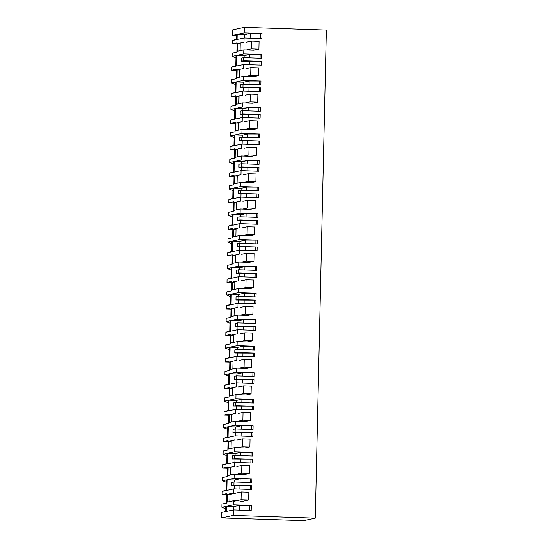 <?xml version="1.0" encoding="UTF-8"?>
<svg xmlns="http://www.w3.org/2000/svg" width="548" height="548" viewBox="0 0 548 548"><rect width="100%" height="100%" fill="white"/><g stroke="black" fill="none" stroke-linecap="round" stroke-linejoin="round"><path stroke-width="0.82" d="M240.072 50.649L240.236 43.504L237.729 43.422L237.551 51.19L243.792 49.854L243.702 53.923L236.702 55.423L244.127 55.67L249.73 54.464L249.648 57.848M246.285 49.937L251.279 48.861L251.457 41.1L259.067 41.347L258.889 49.115L253.909 50.183L243.792 49.854M237.729 43.422L243.97 42.086L244.066 38.011L237.065 39.511L237.181 34.394L244.607 34.64L250.203 33.442L261.999 33.483L244.175 32.894L237.181 34.394M233.229 515.401L315.285 518.113L326.361 30.113L244.305 27.4L232.715 29.887L232.592 35.38L236.476 34.545L236.366 39.662L232.475 40.497L232.4 43.717L237.065 42.717L236.852 52.183L232.188 53.19L232.112 56.41L236.003 55.574L235.763 66.185L231.873 67.014L231.797 70.24L236.469 69.233L236.25 78.707L231.585 79.707L231.509 82.926L235.4 82.097L235.161 92.701L231.27 93.537L231.194 96.756L235.866 95.756L235.647 105.23L230.982 106.23L230.907 109.449L234.797 108.62L234.681 113.922L234.558 119.224L230.667 120.06L230.598 123.279L235.263 122.279L235.044 131.753L230.379 132.753L230.311 135.972L234.195 135.137L233.955 145.747L230.064 146.583L229.996 149.803L234.66 148.803L234.448 158.276L229.776 159.276L229.708 162.496L233.592 161.66L233.352 172.271L229.468 173.106L229.393 176.326L234.058 175.326L233.845 184.792L229.18 185.799L229.105 189.019L232.996 188.183L232.749 198.794L228.865 199.623L228.79 202.849L233.455 201.842L233.243 211.316L228.578 212.316L228.502 215.542L232.393 214.706L232.147 225.317L228.263 226.146L228.187 229.365L232.852 228.365L232.64 237.839L227.975 238.839L227.9 242.058L231.79 241.23L231.551 251.833L227.66 252.669L227.584 255.889L232.249 254.889L232.037 264.362L227.372 265.362L227.297 268.582L231.188 267.746L230.948 278.357L227.057 279.192L226.982 282.412L231.653 281.412L231.434 290.885L226.769 291.885L226.694 295.105L230.585 294.269L230.345 304.88L226.454 305.716L226.386 308.935L231.051 307.935L230.831 317.408L226.166 318.409L226.098 321.628L229.982 320.792L229.742 331.403L225.851 332.239L225.783 335.458L230.448 334.458L230.235 343.925L225.564 344.925L225.495 348.151L229.379 347.316L229.139 357.926L225.255 358.755L225.18 361.975L229.845 360.974L229.633 370.448L224.961 371.448L224.892 374.668L228.776 373.839L228.537 384.443L224.653 385.278L224.577 388.498L229.242 387.498L229.03 396.971L224.365 397.971L224.29 401.191L228.18 400.355L227.934 410.966L224.05 411.801L223.974 415.021L228.639 414.021L228.427 423.494L223.762 424.495L223.687 427.714L227.578 426.878L227.338 437.489L223.447 438.325L223.372 441.544L228.036 440.544L227.824 450.018L223.159 451.018L223.084 454.237L226.975 453.401L226.735 464.012L222.844 464.848L222.769 468.067L227.441 467.067L227.221 476.534L222.556 477.541L222.481 480.76L226.372 479.925L226.132 490.535L222.241 491.364L222.173 494.591L226.838 493.584L226.619 503.057L221.954 504.057L221.878 507.277L225.769 506.448L225.653 511.558L221.769 512.394L221.639 517.887L233.229 515.401L233.352 509.907L226.351 511.407L226.468 506.297L233.893 506.544L239.497 505.338L239.387 510.106M230.441 475L230.605 467.855L228.098 467.773L227.92 475.541L234.16 474.205L234.071 478.274L227.071 479.774L226.831 490.385L233.832 488.885L233.736 492.953L227.495 494.289L227.324 502.057L233.564 500.714L233.469 504.797L226.468 506.297M228.098 467.773L234.339 466.437L234.434 462.361L227.434 463.861L227.673 453.251L235.099 453.497L240.702 452.299L240.62 455.676M231.044 448.476L231.208 441.339L228.701 441.25L228.523 449.018L234.763 447.682L234.674 451.751L227.673 453.251M228.701 441.25L234.941 439.914L235.037 435.838L228.036 437.338L228.276 426.728L235.702 426.974L241.298 425.775L241.223 429.153M231.646 421.96L231.811 414.815L229.304 414.733L229.126 422.501L235.366 421.159L235.277 425.227L228.276 426.728M229.304 414.733L235.544 413.391L235.633 409.315L228.639 410.815L228.879 400.211L236.304 400.451L241.901 399.252L241.826 402.636M232.249 395.437L232.414 388.292L229.907 388.21L229.728 395.978L235.969 394.635L235.88 398.704L228.879 400.211M229.907 388.21L236.147 386.867L236.236 382.792L229.235 384.292L229.482 373.688L236.907 373.935L242.504 372.729L242.428 376.113M232.852 368.914L233.01 361.769L230.509 361.687L230.331 369.455L236.572 368.119L236.476 372.188L229.482 373.688M230.509 361.687L236.75 360.351L236.839 356.269L229.838 357.776L230.085 347.165L237.51 347.411L243.107 346.206L243.031 349.59M233.455 342.39L233.612 335.246L231.105 335.164L230.934 342.932L237.174 341.596L237.079 345.665L230.085 347.165M231.105 335.164L237.353 333.828L237.442 329.752L230.441 331.252L230.681 320.642L238.106 320.888L243.709 319.69L243.634 323.067M234.051 315.867L234.215 308.73L231.708 308.64L231.537 316.408L237.777 315.073L237.681 319.142L230.681 320.642M231.708 308.64L237.948 307.305L238.044 303.229L231.044 304.729L231.283 294.118L238.709 294.365L244.312 293.166L244.237 296.543M234.654 289.351L234.818 282.206L232.311 282.124L232.133 289.892L238.38 288.549L238.284 292.618L231.283 294.118M232.311 282.124L238.551 280.781L238.647 276.706L231.646 278.206L231.886 267.595L239.312 267.842L244.915 266.643L244.833 270.027M235.256 262.828L235.421 255.683L232.914 255.601L232.736 263.369L238.976 262.026L238.887 266.095L231.886 267.595M232.914 255.601L239.154 254.258L239.25 250.183L232.249 251.683L232.489 241.079L239.914 241.319L245.511 240.12L245.436 243.504M235.859 236.304L236.024 229.16L233.517 229.078L233.338 236.846L239.579 235.503L239.49 239.572L232.489 241.079M233.517 229.078L239.757 227.742L239.846 223.659L232.852 225.166L233.092 214.556L240.517 214.802L246.114 213.597L246.038 216.981M236.462 209.781L236.626 202.637L234.119 202.555L233.941 210.322L240.182 208.987L240.093 213.056L233.092 214.556M234.119 202.555L240.36 201.219L240.449 197.143L233.455 198.643L233.695 188.033L241.12 188.279L246.716 187.08L246.641 190.457M237.065 183.258L237.222 176.114L234.722 176.031L234.544 183.799L240.784 182.463L240.688 186.532L233.695 188.033M234.722 176.031L240.962 174.696L241.052 170.62L234.051 172.12L234.297 161.509L241.723 161.756L247.319 160.557L247.244 163.934M237.668 156.742L237.825 149.597L235.318 149.515L235.147 157.276L241.387 155.94L241.291 160.009L234.297 161.509M235.318 149.515L241.565 148.172L241.654 144.097L234.654 145.597L234.893 134.986L242.319 135.233L247.922 134.034L247.847 137.411M238.27 130.219L238.428 123.074L235.921 122.992L235.75 130.76L241.99 129.417L241.894 133.486L234.893 134.986M235.921 122.992L242.161 121.649L242.257 117.573L235.256 119.074L235.496 108.47L242.922 108.71L248.525 107.511L248.45 110.895M238.866 103.695L239.031 96.551L236.524 96.469L236.346 104.236L242.593 102.894L242.497 106.963L235.496 108.47M236.524 96.469L242.764 95.133L242.86 91.05L235.859 92.557L236.099 81.947L243.524 82.193L249.128 80.988L249.045 84.371M239.469 77.172L239.634 70.028L237.126 69.945L236.948 77.713L243.189 76.378L243.1 80.446L236.099 81.947M237.126 69.945L243.367 68.61L243.463 64.534L236.462 66.034L236.702 55.423M244.305 27.4L244.175 32.894M244.066 38.011L261.882 38.6L261.999 33.483M243.702 53.923L261.526 54.512L249.73 54.464M243.463 64.534L261.28 65.123L261.369 61.39L243.545 60.801L243.613 57.65L261.437 58.239L261.526 54.512M245.682 76.46L250.676 75.384L250.854 67.616L258.464 67.87L258.286 75.638L253.306 76.706L243.189 76.378M243.1 80.446L260.923 81.035L249.128 80.988M242.86 91.05L260.684 91.639L260.766 87.913L242.942 87.324L242.976 85.748L243.017 84.173L260.834 84.762L260.923 81.035M245.079 102.976L250.073 101.907L250.251 94.14L257.861 94.393L257.683 102.161L252.703 103.23L242.593 102.894M242.497 106.963L260.321 107.552L248.525 107.511M242.257 117.573L260.081 118.163L260.163 114.436L242.339 113.847L242.415 110.696L260.238 111.285L260.321 107.552M244.477 129.499L249.47 128.431L249.648 120.663L257.259 120.916L257.081 128.684L252.101 129.753L241.99 129.417M241.894 133.486L259.718 134.075L247.922 134.034M241.654 144.097L259.478 144.686L259.56 140.959L241.737 140.37L241.812 137.212L259.636 137.801L259.718 134.075M243.874 156.022L248.867 154.954L249.045 147.186L256.656 147.439L256.485 155.2L251.498 156.269L241.387 155.94M241.291 160.009L259.115 160.598L247.319 160.557M241.052 170.62L258.875 171.209L258.957 167.483L241.141 166.893L241.209 163.736L259.033 164.325L259.115 160.598M243.278 182.546L248.265 181.47L248.443 173.709L256.053 173.956L255.882 181.724L250.895 182.792L240.784 182.463M240.688 186.532L258.512 187.121L246.716 187.08M240.449 197.143L258.272 197.732L258.355 193.999L240.538 193.41L240.606 190.259L258.43 190.848L258.512 187.121M242.675 209.069L247.669 207.993L247.84 200.226L255.457 200.479L255.279 208.247L250.299 209.315L240.182 208.987M240.093 213.056L257.909 213.645L246.114 213.597M239.846 223.659L257.67 224.248L257.759 220.522L239.935 219.933L240.003 216.782L257.827 217.371L257.909 213.645M242.072 235.585L247.066 234.517L247.237 226.749L254.854 227.002L254.676 234.77L249.696 235.839L239.579 235.503M239.49 239.572L257.313 240.161L245.511 240.12M239.25 250.183L257.067 250.772L257.156 247.045L239.332 246.456L239.401 243.305L257.224 243.894L257.313 240.161M241.469 262.108L246.463 261.04L246.641 253.272L254.251 253.525L254.073 261.293L249.093 262.362L238.976 262.026M238.887 266.095L256.711 266.684L244.915 266.643M238.647 276.706L256.471 277.295L256.553 273.568L238.729 272.979L238.764 271.404L238.805 269.822L256.622 270.411L256.711 266.684M248.491 288.885L238.38 288.549M238.284 292.618L256.108 293.207L244.312 293.166M238.044 303.229L255.868 303.818L255.95 300.092L238.127 299.503L238.161 297.92L238.202 296.345L256.019 296.934L256.108 293.207M240.264 315.155L245.257 314.086L245.436 306.318L253.046 306.565L252.868 314.333L247.888 315.401L237.777 315.073M237.681 319.142L255.505 319.731L243.709 319.69M237.442 329.752L255.265 330.341L255.347 326.608L237.524 326.026L237.599 322.868L255.423 323.457L255.505 319.731M239.661 341.678L244.655 340.603L244.833 332.835L252.443 333.088L252.265 340.856L247.285 341.925L237.174 341.596M237.079 345.665L254.902 346.254L243.107 346.206M236.839 356.269L254.662 356.858L254.745 353.131L236.928 352.542L236.996 349.391L254.82 349.98L254.902 346.254M239.065 368.201L244.052 367.126L244.23 359.358L251.84 359.611L251.669 367.379L246.682 368.448L236.572 368.119M236.476 372.188L254.299 372.777L242.504 372.729M236.236 382.792L254.06 383.381L254.142 379.654L236.325 379.065L236.394 375.914L254.217 376.503L254.299 372.777M238.462 394.718L243.456 393.649L243.627 385.881L251.237 386.135L251.066 393.902L246.086 394.971L235.969 394.635M235.88 398.704L253.697 399.293L241.901 399.252M235.633 409.315L253.457 409.904L253.546 406.178L235.722 405.589L235.791 402.438L253.614 403.02L253.697 399.293M237.859 421.241L242.853 420.172L243.024 412.404L250.642 412.658L250.463 420.426L245.483 421.487L235.366 421.159M235.277 425.227L253.094 425.817L241.298 425.775M235.037 435.838L252.854 436.427L252.943 432.701L235.119 432.112L235.188 428.954L253.012 429.543L253.094 425.817M237.257 447.764L242.25 446.695L242.428 438.927L250.039 439.174L249.861 446.942L244.881 448.011L234.763 447.682M234.674 451.751L252.498 452.34L240.702 452.299M234.434 462.361L252.251 462.95L252.34 459.224L234.517 458.635L234.551 457.053L234.592 455.477L252.409 456.066L252.498 452.34M236.654 474.287L241.647 473.212L241.826 465.451L249.436 465.697L249.258 473.465L244.278 474.534L234.16 474.205M234.071 478.274L251.895 478.863L240.099 478.815L240.017 482.199M233.832 488.885L251.655 489.467L251.738 485.74L233.914 485.151L233.948 483.576L233.989 482L251.806 482.589L251.895 478.863M236.257 493.036L233.736 492.953M236.085 500.804L233.564 500.714M233.469 504.797L251.292 505.386L239.497 505.338M233.352 509.907L251.176 510.496L251.292 505.386M232.112 56.41L235.948 57.972M221.639 517.887L303.695 520.6L315.285 518.113M221.878 507.277L225.714 508.845M222.173 494.591L226.81 494.741M222.241 491.364L226.139 490.056M222.481 480.76L226.317 482.322M227.413 468.218L222.769 468.067M222.844 464.848L226.742 463.54M223.084 454.237L226.92 455.799M228.016 441.695L223.372 441.544M223.447 438.325L227.345 437.016M223.687 427.714L227.523 429.276M228.612 415.172L223.974 415.021M224.05 411.801L227.947 410.493M224.29 401.191L228.126 402.759M229.215 388.655L224.577 388.498M224.653 385.278L228.55 383.97M224.892 374.668L228.728 376.236M229.818 362.132L225.18 361.975M225.255 358.755L229.153 357.447M225.495 348.151L229.324 349.713M230.42 335.609L225.783 335.458M225.851 332.239L229.756 330.93M226.098 321.628L229.927 323.19M231.023 309.086L226.386 308.935M226.454 305.716L230.352 304.407M226.694 295.105L230.53 296.667M231.626 282.562L226.982 282.412M227.057 279.192L230.955 277.884M227.297 268.582L231.133 270.143M232.229 256.046L227.584 255.889M227.66 252.669L231.557 251.361M227.9 242.058L231.736 243.627M232.832 229.523L228.187 229.365M228.263 226.146L232.16 224.838M228.502 215.542L232.338 217.104M233.427 203L228.79 202.849M228.865 199.623L232.763 198.314M229.105 189.019L232.941 190.581M234.03 176.477L229.393 176.326M229.468 173.106L233.366 171.798M229.708 162.496L233.537 164.058M234.633 149.953L229.996 149.803M230.064 146.583L233.969 145.275M230.311 135.972L234.14 137.534M235.236 123.437L230.598 123.279M230.667 120.06L234.571 118.752M230.907 109.449L234.743 111.018M235.839 96.914L231.194 96.756M231.27 93.537L235.167 92.228M231.509 82.926L235.345 84.495M236.441 70.391L231.797 70.24M231.873 67.014L235.77 65.705M237.044 43.867L232.4 43.717M232.475 40.497L236.373 39.189M232.592 35.38L236.455 35.51M244.531 38.024L244.607 34.64M244.079 57.663L244.127 55.67M243.929 64.548L243.997 61.355M260.492 38.552L260.601 33.784M260.047 58.191L260.122 54.814M243.613 57.65L241.442 58.115L241.367 61.273L249.573 61.349L249.498 64.733M243.545 60.801L241.367 61.273M250.203 33.442L250.094 38.209M227.495 494.289L230.016 494.371M234.297 488.898L234.366 485.706M234.455 482.014L234.496 480.021L240.099 478.815M227.071 479.774L234.496 480.021M233.818 509.928L233.893 506.544M233.989 482L231.811 482.466L231.736 485.624L239.942 485.699L239.866 489.083M233.914 485.151L231.736 485.624M251.738 485.74L239.942 485.699M250.258 489.426L250.34 486.042M249.785 510.455L249.895 505.681M261.369 61.39L249.573 61.349M259.889 65.075L259.964 61.691M259.444 84.714L259.519 81.33M243.017 84.173L240.839 84.639L240.764 87.79L248.97 87.872L248.895 91.249M242.942 87.324L240.764 87.79M243.483 84.187L243.524 82.193M243.326 91.071L243.394 87.879M260.766 87.913L248.97 87.872M259.286 91.598L259.368 88.214M258.841 111.237L258.916 107.853M242.415 110.696L240.236 111.162L240.161 114.313L248.367 114.395L248.292 117.772M242.339 113.847L240.161 114.313M242.88 110.71L242.922 108.71M242.723 117.587L242.798 114.402M260.163 114.436L248.367 114.395M258.683 118.115L258.766 114.738M258.238 137.76L258.32 134.376M241.812 137.212L239.634 137.685L239.565 140.836L247.764 140.911L247.689 144.295M241.737 140.37L239.565 140.836M242.278 137.233L242.319 135.233M242.12 144.11L242.195 140.925M259.56 140.959L247.764 140.911M258.087 144.638L258.163 141.261M257.642 164.277L257.718 160.9M241.209 163.736L239.031 164.201L238.962 167.359L247.162 167.435L247.086 170.818M241.141 166.893L238.962 167.359M241.675 163.749L241.723 161.756M241.517 170.633L241.593 167.448M258.957 167.483L247.162 167.435M257.485 171.161L257.56 167.777M257.039 190.8L257.115 187.423M240.606 190.259L238.428 190.725L238.359 193.882L246.559 193.958L246.484 197.342M240.538 193.41L238.359 193.882M241.072 190.272L241.12 188.279M240.915 197.157L240.99 193.965M258.355 193.999L246.559 193.958M256.882 197.684L256.957 194.3M256.437 217.323L256.512 213.939M240.003 216.782L237.825 217.248L237.757 220.399L245.963 220.481L245.881 223.865M239.935 219.933L237.757 220.399M240.469 216.796L240.517 214.802M240.312 223.68L240.387 220.488M257.759 220.522L245.963 220.481M256.279 224.207L256.354 220.823M255.834 243.846L255.909 240.462M239.401 243.305L237.229 243.771L237.154 246.922L245.36 247.004L245.278 250.381M239.332 246.456L237.154 246.922M239.866 243.319L239.914 241.319M239.716 250.196L239.784 247.011M257.156 247.045L245.36 247.004M255.676 250.724L255.752 247.347M255.231 270.37L255.306 266.986M238.805 269.822L236.626 270.294L236.551 273.445L244.757 273.527L244.682 276.904M238.729 272.979L236.551 273.445M239.271 269.842L239.312 267.842M239.113 276.719L239.181 273.534M256.553 273.568L244.757 273.527M255.073 277.247L255.156 273.87M254.628 296.893L254.704 293.509M238.202 296.345L236.024 296.811L235.948 299.968L244.155 300.044L244.079 303.428M238.127 299.503L235.948 299.968M238.668 296.365L238.709 294.365M238.51 303.243L238.579 300.057M255.95 300.092L244.155 300.044M254.471 303.77L254.553 300.386M254.025 323.409L254.108 320.032M237.599 322.868L235.421 323.334L235.345 326.492L243.552 326.567L243.476 329.951M237.524 326.026L235.345 326.492M238.065 322.882L238.106 320.888M237.907 329.766L237.983 326.574M255.347 326.608L243.552 326.567M253.875 330.293L253.95 326.909M253.429 349.932L253.505 346.555M236.996 349.391L234.818 349.857L234.75 353.015L242.949 353.09L242.874 356.474M236.928 352.542L234.75 353.015M237.462 349.405L237.51 347.411M237.305 356.289L237.38 353.097M254.745 353.131L242.949 353.09M253.272 356.817L253.347 353.433M252.827 376.455L252.902 373.072M236.394 375.914L234.215 376.38L234.147 379.531L242.346 379.613L242.271 382.99M236.325 379.065L234.147 379.531M236.859 375.928L236.907 373.935M236.702 382.812L236.777 379.62M254.142 379.654L242.346 379.613M252.669 383.34L252.744 379.956M252.224 402.979L252.299 399.595M235.791 402.438L233.612 402.903L233.544 406.054L241.743 406.137L241.668 409.514M235.722 405.589L233.544 406.054M236.257 402.451L236.304 400.451M236.099 409.329L236.174 406.143M253.546 406.178L241.743 406.137M252.066 409.856L252.142 406.479M251.621 429.502L251.696 426.118M235.188 428.954L233.01 429.427L232.941 432.578L241.147 432.653L241.065 436.037M235.119 432.112L232.941 432.578M235.654 428.974L235.702 426.974M235.503 435.852L235.572 432.667M252.943 432.701L241.147 432.653M251.464 436.379L251.539 433.002M251.018 456.018L251.094 452.641M234.592 455.477L232.414 455.943L232.338 459.101L240.545 459.176L240.469 462.56M234.517 458.635L232.338 459.101M235.058 455.491L235.099 453.497M234.9 462.375L234.969 459.183M252.34 459.224L240.545 459.176M250.861 462.902L250.936 459.519M250.415 482.541L250.491 479.164M246.463 42.169L251.457 41.1M258.889 49.115L251.279 48.861M245.86 68.692L250.854 67.616M258.286 75.638L250.676 75.384M245.257 95.215L250.251 94.14M257.683 102.161L250.073 101.907M244.655 121.731L249.648 120.663M257.081 128.684L249.47 128.431M244.052 148.255L249.045 147.186M256.485 155.2L248.867 154.954M243.449 174.778L248.443 173.709M255.882 181.724L248.265 181.47M242.846 201.301L247.84 200.226M255.279 208.247L247.669 207.993M242.25 227.824L247.237 226.749M254.676 234.77L247.066 234.517M241.647 254.341L246.641 253.272M254.073 261.293L246.463 261.04M240.867 288.632L245.86 287.563L246.038 279.795L253.649 280.049L253.471 287.81L245.86 287.563M241.045 280.864L246.038 279.795M248.491 288.878L253.471 287.81M240.442 307.387L245.436 306.318M252.868 314.333L245.257 314.086M239.839 333.91L244.833 332.835M252.265 340.856L244.655 340.603M239.236 360.433L244.23 359.358M251.669 367.379L244.052 367.126M238.633 386.95L243.627 385.881M251.066 393.902L243.456 393.649M238.038 413.473L243.024 412.404M250.463 420.426L242.853 420.172M237.435 439.996L242.428 438.927M249.861 446.942L242.25 446.695M236.832 466.519L241.826 465.451M249.258 473.465L241.647 473.212M229.838 501.516L230.002 494.378L241.223 491.967L248.833 492.22L248.655 499.988L241.045 499.735L241.223 491.967M233.551 501.345L241.045 499.735M239.031 502.05L248.655 499.988"/></g></svg>
